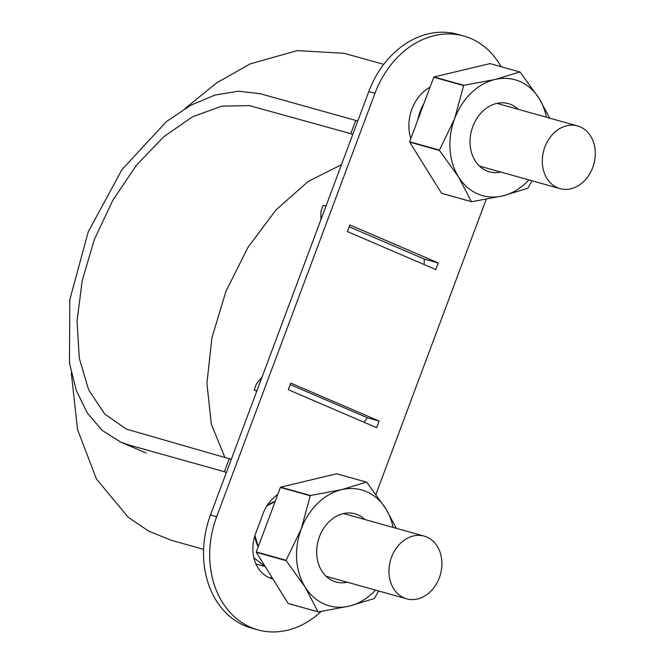 <?xml version="1.0" encoding="UTF-8"?>
<svg xmlns="http://www.w3.org/2000/svg" width="663" height="663" viewBox="0 0 663 663"><rect width="100%" height="100%" fill="white"/><g stroke="black" fill="none" stroke-linecap="round" stroke-linejoin="round"><path stroke-width="0.99" d="M229.332 458.498L224.384 471.733L129.111 445.064L120.724 442.105L102.326 430.478L87.301 413.032L76.237 390.316L69.491 363.167L69.797 299.751L88.187 231.934L122.033 169.529L166.413 121.619L190.571 105.326L214.87 95.082L238.473 91.196L260.46 93.765L355.733 120.426L350.785 133.661L249.495 105.632L221.856 106.138L192.56 116.787L163.479 136.976L136.321 165.352L112.768 200.35L94.312 239.625L82.212 280.623L77.049 321.008L79.278 358.227L88.676 389.91L104.679 413.952L126.318 429.102L231.296 459.343M224.384 471.733L226.348 472.57M253.904 557.84L265.076 566.393M254.915 535.638A29.023 23.13 105.6 0 0 258.205 546.776L254.948 535.538M275.17 501.402A29.023 23.13 105.6 0 0 268.034 505.04A29.023 23.13 105.6 0 0 266.849 505.952L275.145 501.46M350.785 133.661L352.749 134.498M357.697 121.271L355.733 120.426M341.462 164.681L308.121 181.496L276.081 209.823L247.962 247.415L225.975 291.239L211.936 337.79L206.897 383.355L211.348 424.254L224.832 457.238M426.806 537.038A32.562 25.948 105.6 0 0 424.204 536.118A32.562 25.948 105.6 0 0 390.441 560.475A32.562 25.948 105.6 0 0 406.659 598.822A32.562 25.948 105.6 0 0 439.917 576.122A32.562 25.948 105.6 0 0 426.806 537.038M580.166 126.848A32.562 25.948 105.6 0 0 577.564 125.929A32.562 25.948 105.6 0 0 543.801 150.286A32.562 25.948 105.6 0 0 560.02 188.632A32.562 25.948 105.6 0 0 593.277 165.932A32.562 25.948 105.6 0 0 580.166 126.848M321.149 611.477A88.469 70.518 -74.4 0 1 257.816 629.85A88.469 70.518 -74.4 0 1 216.66 516.709L374.976 93.284A88.469 70.518 -74.4 0 1 463.81 36.034A88.469 70.518 -74.4 0 1 501.079 66.698M486.211 199.331L375.954 494.242M376.692 427.701L379.161 421.08L290.767 383.073L288.297 389.695L376.692 427.701M410.845 138.517A38.222 30.465 -74.4 0 1 411.889 109.163A38.222 30.465 -74.4 0 1 430.047 87.16M277.731 494.565A35.388 28.211 105.6 0 0 263.087 513.626L255.661 533.475A35.388 28.211 105.6 0 0 272.12 578.733A35.388 28.211 105.6 0 0 272.891 578.932M438.284 262.962L435.806 269.576L347.412 231.569L349.89 224.956L438.284 262.962L424.245 259.034L349.21 226.771M325.964 206.127L323.163 205.348L320.983 211.182L320.867 219.768M257.816 629.85L251.642 628.126A88.469 70.518 -74.4 0 1 210.494 514.977L368.802 91.56A88.469 70.518 -74.4 0 1 457.636 34.31L463.81 36.034M272.211 577.838A35.388 28.211 -74.4 0 1 269.095 577.647M417.831 119.829A38.222 30.465 -74.4 0 1 420.127 111.467A38.222 30.465 -74.4 0 1 423.856 103.726M424.171 264.57L424.245 259.034M379.161 421.08L367.501 417.814L363.921 422.207M256.813 391.071L254.153 389.927L256.954 390.714M262.051 377.073L256.332 384.092L254.153 389.927M367.501 417.814L290.203 384.581M318.265 611.916L349.351 606.09A60.159 47.951 -74.4 0 1 305.154 587.087L286.134 560.649A69.358 55.286 -74.4 0 1 286.109 560.293L256.274 551.939A69.358 55.286 105.6 0 0 256.299 552.296L288.165 603.454A69.358 55.286 105.6 0 0 288.43 603.57L318.265 611.916A69.358 55.286 -74.4 0 1 318 611.8L288.165 603.454M318 611.8L305.154 587.087A60.159 47.951 -74.4 0 1 301.267 528.883L286.109 560.293M256.274 551.939L280.408 487.404A69.358 55.286 105.6 0 1 280.648 487.164L336.647 473.78L366.482 482.134L341.569 489.684L310.483 495.51L280.648 487.164M375.523 590.111A60.159 47.951 -74.4 0 1 349.351 606.09L374.264 598.54A69.358 55.286 -74.4 0 0 374.504 598.299L378.614 590.973M396.366 528.328L385.767 508.687A60.159 47.951 -74.4 0 1 393.068 527.4M310.483 495.51A69.358 55.286 -74.4 0 0 310.243 495.75L301.267 528.883A60.159 47.951 -74.4 0 1 341.569 489.684A60.159 47.951 -74.4 0 1 385.767 508.687L366.747 482.25A69.358 55.286 -74.4 0 0 366.482 482.134M310.243 495.75L280.408 487.404M347.337 582.222A35.388 28.211 -74.4 0 1 319.467 536.707A35.388 28.211 -74.4 0 1 364.882 519.519M286.134 560.649L256.299 552.296M439.494 150.46A69.358 55.286 -74.4 0 1 439.47 150.103L409.635 141.758A69.358 55.286 105.6 0 0 409.659 142.114L439.494 150.46L458.514 176.905A60.159 47.951 -74.4 0 1 454.627 118.702L439.47 150.103M549.735 118.138L539.135 98.505A60.159 47.951 -74.4 0 1 546.428 117.218M463.851 85.328A69.358 55.286 -74.4 0 0 463.603 85.568L454.627 118.702A60.159 47.951 -74.4 0 1 494.938 79.502A60.159 47.951 -74.4 0 1 539.135 98.505L520.115 72.06A69.358 55.286 -74.4 0 0 519.842 71.944L494.938 79.502L463.851 85.328L434.016 76.974L490.007 63.598L519.842 71.944M471.633 201.734L502.711 195.908A60.159 47.951 -74.4 0 1 458.514 176.905L471.36 201.618L441.525 193.264A69.358 55.286 105.6 0 0 441.79 193.381L471.633 201.734A69.358 55.286 -74.4 0 1 471.36 201.618M500.698 172.032A35.388 28.211 -74.4 0 1 472.827 126.525A35.388 28.211 -74.4 0 1 518.242 109.329M434.016 76.974A69.358 55.286 105.6 0 0 433.768 77.215L463.603 85.568M528.883 179.922A60.159 47.951 -74.4 0 1 502.711 195.908L527.624 188.35A69.358 55.286 -74.4 0 0 527.864 188.11L531.975 180.792M409.635 141.758L433.768 77.215M441.525 193.264L409.659 142.114M216.66 516.709L210.494 514.977M374.976 93.284L368.802 91.56M383.753 64.352L344.014 53.28L297.239 50.612L250.224 63.872L216.677 82.834L185.068 108.508M71.289 372.83L77.53 429.5L96.392 478.918L128.291 517.389L148.57 531.046L171.095 540.237L203.582 549.337M255.976 563.998L265.192 566.575M120.724 442.105L146.2 453.061M126.732 429.276L126.318 429.102M424.204 536.118L343.591 513.56M406.659 598.822L326.039 576.263M577.564 125.929L496.952 103.37M560.02 188.632L479.407 166.073"/></g></svg>
